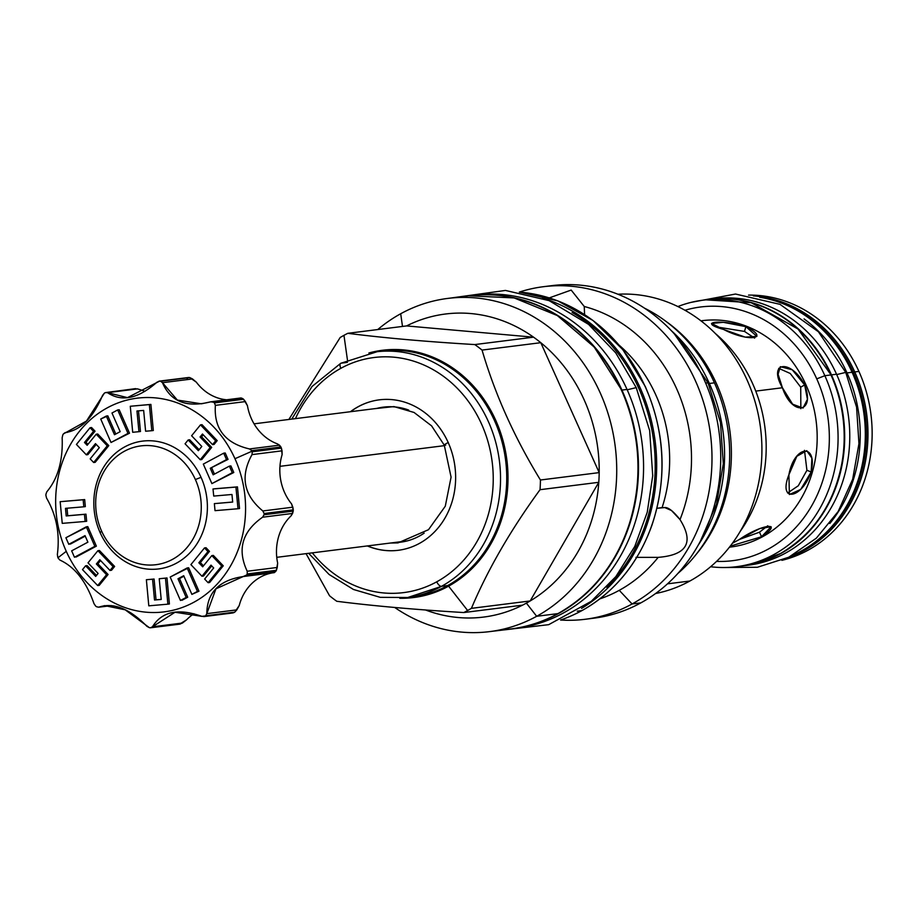 <?xml version="1.0" encoding="UTF-8"?>
<svg xmlns="http://www.w3.org/2000/svg" width="918" height="918" viewBox="0 0 918 918"><rect width="100%" height="100%" fill="white"/><g stroke="black" fill="none" stroke-linecap="round" stroke-linejoin="round"><path stroke-width="1.38" d="M736.431 566.704A134.315 118.147 -97.2 0 1 710.612 566.739A134.315 118.147 -97.2 0 0 818.386 511.016A134.315 118.147 -97.2 0 0 824.857 375.703A134.315 118.147 -97.2 0 0 702.913 300.186A134.315 118.147 -97.2 0 0 677.897 306.555A134.315 118.147 -97.2 0 1 824.857 375.703L830.962 374.934L824.857 375.703A134.315 118.147 -97.2 0 1 736.431 566.704L742.536 565.936A134.315 118.147 82.8 0 1 742.49 565.947M709.006 299.417A134.315 118.147 82.8 0 1 830.962 374.934A134.315 118.147 82.8 0 1 742.536 565.936A134.315 118.147 82.8 0 0 830.962 374.934L830.962 374.934A134.315 118.147 82.8 0 0 709.006 299.417A134.315 118.147 82.8 0 1 709.006 299.417L702.913 300.186M729.431 547.185L730.854 547.002A114.062 100.337 -97.2 0 0 805.947 384.791L804.684 384.952C815.586 413.421 791.97 416.405 782.423 387.752C767.322 361.577 790.937 358.605 804.684 384.952L805.947 384.791A114.062 100.337 82.8 0 0 702.385 320.657L700.962 320.841A114.062 100.337 82.8 0 1 805.947 384.791A114.062 100.337 -97.2 0 1 729.443 547.162M755.744 391.102L782.423 387.752L778.097 374.234L780.323 366.695L792.223 369.759L804.684 384.952L807.427 399.33L803.032 408.051L792.613 404.184L782.423 387.752L755.744 391.102M761.527 536.743L730.235 546.153L761.527 536.743C784.959 521.172 761.343 524.144 739.265 539.543L759.668 528.596L771.12 526.725L761.527 536.743L759.484 532.188L767.769 525.796L759.484 532.188L761.527 536.743M732.392 543.272L739.265 539.543L732.392 543.272M811.168 471.978C801.46 499.633 777.844 502.605 788.906 474.778C794.116 445.333 817.743 442.361 811.168 471.978L800.703 489.432L789.388 494.527L788.906 474.778L796.824 456.315L806.773 450.669L811.902 458.208L811.168 471.978L806.922 470.291L804.489 450.336L806.922 470.291L811.168 471.978M745.864 326.659C771.384 339.212 747.768 342.184 723.602 329.459C696.647 321.92 720.263 318.948 745.864 326.659L756.891 336.378L745.209 337.135L723.602 329.459L711.507 323.48L723.304 322.31L745.864 326.659L744.509 331.421L717.784 327.106L744.509 331.421L745.864 326.659M814.381 542.584A133.236 117.194 -97.2 0 0 853.396 372.467A133.236 117.194 -97.2 0 0 784.408 304.26A133.236 117.194 -97.2 0 1 853.396 372.467L854.75 371.939A134.315 118.147 -97.2 0 0 753.357 295.894A134.315 118.147 -97.2 0 1 854.75 371.939A134.315 118.147 -97.2 0 1 786.37 558.385A134.315 118.147 -97.2 0 0 854.75 371.939L853.396 372.467A133.236 117.194 -97.2 0 1 814.381 542.584M858.915 371.411A134.315 118.147 -97.2 0 0 748.56 295.103A134.315 118.147 -97.2 0 1 858.915 371.411L854.75 371.939L858.915 371.411A134.315 118.147 -97.2 0 1 781.918 560.336A134.315 118.147 -97.2 0 0 858.915 371.411M716.556 561.391A127.843 112.455 -97.2 0 0 816.745 378.859A127.843 112.455 -97.2 0 0 684.977 310.261A127.843 112.455 -97.2 0 1 816.745 378.859L824.857 375.703L816.745 378.859A127.843 112.455 -97.2 0 1 716.556 561.391M751.773 564.352L780.633 553.428C814.92 533.232 835.644 501.492 842.793 458.22C846.729 429.326 842.827 401.579 831.1 374.957L797.994 329L751.188 302.699L705.965 299.853M739.575 539.382L759.484 532.188L739.575 539.382M787.621 492.977L798.304 485.76L806.922 470.291L798.304 485.76L787.621 492.977M800.714 387.132L790.214 373.465L778.716 368.336L790.214 373.465L800.714 387.132L804.684 384.952L800.714 387.132L800.84 408.694L800.714 387.132M754.596 338.111L744.509 331.421L754.596 338.111M291.775 419.09L312.017 386.512L340.762 363.287A5.382 2.421 -118.8 0 0 340.819 368.336A118.479 104.216 -97.2 0 1 481.571 424.127A118.479 104.216 -97.2 0 1 436.75 581.805A5.382 2.421 61.2 0 0 441.478 586.338A123.861 108.955 -97.2 0 1 406.777 597.641A123.861 108.955 -97.2 0 0 441.478 586.338A5.382 2.421 61.2 0 1 436.75 581.805A118.479 104.216 -97.2 0 1 312.327 552.854A118.479 104.216 -97.2 0 0 436.75 581.805A118.479 104.216 -97.2 0 0 481.571 424.127A118.479 104.216 -97.2 0 0 340.819 368.336A118.479 104.216 -97.2 0 0 295.447 418.631A118.479 104.216 -97.2 0 1 340.819 368.336A5.382 2.421 -118.8 0 1 340.762 363.287A5.382 2.421 -118.8 0 1 341.175 363.161L347.371 362.38L341.175 363.161A5.382 2.421 -118.8 0 0 340.762 363.287L377.241 351.686M358.089 406.754A75.827 66.704 82.8 0 1 448.168 442.465A75.827 66.704 82.8 0 1 419.48 543.376A75.827 66.704 82.8 0 1 367.315 545.935A75.827 66.704 82.8 0 0 398.251 550.295A75.827 66.704 82.8 0 0 419.48 543.376A75.827 66.704 82.8 0 0 452.459 454.318A75.827 66.704 82.8 0 0 379.318 399.835A75.827 66.704 82.8 0 0 358.089 406.754A75.827 66.704 82.8 0 0 350.435 411.712A75.827 66.704 82.8 0 1 358.089 406.754L358.249 406.731A75.827 66.704 -97.2 0 0 350.607 411.7A75.827 66.704 -97.2 0 1 358.249 406.731L358.089 406.754M593.843 618.181A167.592 147.419 -97.2 0 0 640.833 602.885A167.592 147.419 -97.2 0 0 713.022 403.633A167.592 147.419 -97.2 0 0 547.702 286.244M695.741 554.897A151.114 132.926 -97.2 0 0 666.422 321.713A151.114 132.926 -97.2 0 1 695.741 554.897M689.866 581.025A151.114 132.926 -97.2 0 0 756.765 407.982A151.114 132.926 -97.2 0 0 617.917 294.23A151.114 132.926 -97.2 0 1 756.765 407.982A151.114 132.926 -97.2 0 1 689.866 581.025A151.114 132.926 82.8 0 1 655.567 593.533A151.114 132.926 82.8 0 0 689.866 581.025L667.489 583.848L689.866 581.025M715.42 333.567A137.975 121.371 82.8 0 1 740.287 531.27A137.975 121.371 82.8 0 0 715.42 333.567M572.086 312.464A166.835 146.754 82.8 0 1 606.649 587.21A166.835 146.754 82.8 0 0 572.086 312.464M577.261 611.181L581.909 610.596A167.914 147.706 82.8 0 1 560.737 619.948A167.914 147.706 82.8 0 0 581.909 610.596A167.914 147.706 82.8 0 0 658.401 428.017A167.914 147.706 82.8 0 0 519.496 292.119A167.914 147.706 82.8 0 1 658.401 428.017A167.914 147.706 82.8 0 1 581.909 610.596L577.261 611.181M542.504 298.12A167.914 147.706 82.8 0 1 655.188 441.558A167.914 147.706 82.8 0 1 581.542 608.427A167.914 147.706 82.8 0 0 655.188 441.558A167.914 147.706 82.8 0 0 542.504 298.12M585.156 619.283L593.9 618.181A167.592 147.419 -97.2 0 0 640.833 602.885L632.089 603.975A167.592 147.419 82.8 0 1 585.156 619.283A167.592 147.419 82.8 0 1 560.565 620.029A167.592 147.419 82.8 0 0 632.089 603.975L619.26 590.331A151.562 133.317 -97.2 0 1 599.867 598.869A151.562 133.317 -97.2 0 0 619.26 590.331A151.562 133.317 -97.2 0 0 658.16 557.364C686.962 555.057 694.249 542.469 680.009 519.588C673.364 511.211 668.281 507.206 664.758 507.562L662.085 507.631A140.018 123.161 -97.2 0 0 619.283 345.306A140.018 123.161 -97.2 0 1 662.085 507.631L656.932 508.285L664.758 507.562L671.506 510.534L680.009 519.588A151.562 133.317 -97.2 0 0 584.25 306.497L584.582 314.599L584.25 306.497L571.18 290.065L549.274 297.891L571.18 290.065L584.25 306.497A151.562 133.317 -97.2 0 1 680.009 519.588C694.249 542.469 686.962 555.057 658.16 557.364L635.956 557.364L658.16 557.364A151.562 133.317 -97.2 0 1 619.26 590.331L632.089 603.975A167.592 147.419 -97.2 0 0 700.732 393.879A167.592 147.419 -97.2 0 0 519.324 292.085A167.592 147.419 -97.2 0 1 543.33 286.714L552.062 285.613A167.592 147.419 -97.2 0 1 713.711 406.031A167.592 147.419 -97.2 0 1 640.833 602.885L632.089 603.975A167.592 147.419 -97.2 0 0 704.967 407.133A167.592 147.419 -97.2 0 0 543.33 286.714M447.732 298.419A167.914 147.706 -97.2 0 1 609.69 419.056A167.914 147.706 -97.2 0 1 536.674 616.288L526.381 603.126A152.732 134.349 82.8 0 1 522.537 605.157L463.785 612.547A152.732 134.349 -97.2 0 0 467.629 610.516A152.732 134.349 -97.2 0 0 471.416 608.347L530.168 600.957A152.732 134.349 -97.2 0 0 598.788 482.306A152.732 134.349 -97.2 0 0 599.19 472.609A152.732 134.349 -97.2 0 0 540.794 342.689A152.732 134.349 -97.2 0 0 533.565 337.181A152.732 134.349 -97.2 0 0 406.559 325.924L347.807 333.314C383.598 337.893 425.929 341.645 474.813 344.571L533.565 337.181A152.732 134.349 -97.2 0 0 406.559 325.924L347.807 333.314C383.598 337.893 425.929 341.645 474.813 344.571A152.732 134.349 -97.2 0 1 482.053 350.079C494.963 394.212 514.424 437.519 540.438 479.999L599.19 472.609L540.794 342.689L482.053 350.079C494.963 394.212 514.424 437.519 540.438 479.999A152.732 134.349 -97.2 0 1 540.036 489.696C510.615 530.076 487.745 569.619 471.416 608.347L530.168 600.957L598.788 482.306L540.036 489.696C510.615 530.076 487.745 569.619 471.416 608.347A152.732 134.349 -97.2 0 1 467.629 610.516A152.732 134.349 -97.2 0 1 463.785 612.547C414.902 609.609 372.57 605.857 336.78 601.279A152.732 134.349 -97.2 0 1 329.551 595.771L306.05 553.646L329.551 595.771A152.732 134.349 -97.2 0 0 336.78 601.279C372.57 605.857 414.902 609.609 463.785 612.547L522.537 605.157A152.732 134.349 82.8 0 0 526.381 603.126A152.732 134.349 -97.2 0 0 530.168 600.957A152.732 134.349 -97.2 0 0 598.788 482.306L540.036 489.696A152.732 134.349 -97.2 0 0 540.438 479.999L599.19 472.609A152.732 134.349 -97.2 0 0 540.794 342.689L482.053 350.079A152.732 134.349 -97.2 0 0 474.813 344.571L533.565 337.181L406.559 325.924L533.565 337.181A152.732 134.349 -97.2 0 1 540.794 342.689L599.19 472.609A152.732 134.349 -97.2 0 1 598.788 482.306L530.168 600.957A152.732 134.349 -97.2 0 1 526.381 603.126L536.674 616.288A167.914 147.706 -97.2 0 0 600.188 392.824A167.914 147.706 -97.2 0 0 400.696 313.749L402.497 326.429L400.696 313.749A167.914 147.706 -97.2 0 1 447.732 298.419L468.972 295.745A167.914 147.706 82.8 0 1 630.93 416.382A167.914 147.706 82.8 0 1 557.914 613.614A167.914 147.706 82.8 0 1 510.89 628.945A167.914 147.706 82.8 0 1 510.833 628.956M489.638 631.618A167.914 147.706 82.8 0 0 536.674 616.288L557.914 613.614A167.914 147.706 82.8 0 1 510.89 628.945L489.638 631.618A167.914 147.706 82.8 0 1 394.717 607.475A167.914 147.706 82.8 0 0 536.674 616.288L557.914 613.614A167.914 147.706 82.8 0 0 630.93 416.382A167.914 147.706 82.8 0 0 468.972 295.745A167.914 147.706 82.8 0 0 468.926 295.745M377.746 329.551A167.914 147.706 82.8 0 1 400.696 313.749A167.914 147.706 82.8 0 0 377.746 329.551M425.527 609.977A152.732 134.349 -97.2 0 0 522.537 605.157A152.732 134.349 -97.2 0 1 425.527 609.977M288.883 419.457L340.176 337.503A152.732 134.349 -97.2 0 1 343.963 335.334A152.732 134.349 -97.2 0 0 340.176 337.503L288.883 419.457M404.838 541.218A67.645 59.498 -97.2 0 0 407.581 540.805A67.645 59.498 -97.2 0 1 404.849 541.218L276.754 557.329M402.554 541.895A68.07 59.877 82.8 0 1 397.976 542.079A68.07 59.877 82.8 0 0 402.554 541.895M419.492 535.997A68.07 59.877 82.8 0 1 400.432 542.205A68.07 59.877 82.8 0 1 393.707 542.618A68.07 59.877 82.8 0 0 419.492 535.997A68.07 59.877 -97.2 0 0 424.162 533.129A68.07 59.877 -97.2 0 1 419.492 535.997M408.682 410.059A68.07 59.877 -97.2 0 0 376.816 408.395A68.07 59.877 -97.2 0 1 383.437 407.133A68.07 59.877 -97.2 0 1 408.682 410.059M367.487 545.912A75.827 66.704 -97.2 0 0 398.332 550.284A75.827 66.704 -97.2 0 1 367.487 545.912M387.97 406.995A67.645 59.498 -97.2 0 1 390.724 406.72A67.645 59.498 -97.2 0 0 387.958 406.995L254.056 423.841M385.583 406.904A68.07 59.877 -97.2 0 0 381.085 407.856A68.07 59.877 -97.2 0 1 385.583 406.904M379.409 399.823A75.827 66.704 -97.2 0 0 358.249 406.731A75.827 66.704 -97.2 0 1 379.409 399.823M557.995 613.591L557.995 613.591C590.882 594.979 614.245 566.383 628.096 527.793C643.369 481.181 641.085 435.063 621.234 389.416L594.21 347.05L557.341 315.562L514.114 297.925L468.582 295.791M581.989 610.573L581.989 610.573C614.876 591.961 638.24 563.365 652.09 524.775C667.363 478.163 665.08 432.045 645.228 386.398L622.874 349.689L593.039 320.497L557.765 300.863L519.439 292.108M406.777 597.641L412.974 596.861A123.861 108.955 -97.2 0 0 447.674 585.558L441.478 586.338A123.861 108.955 -97.2 0 0 495.341 440.847A123.861 108.955 -97.2 0 0 375.864 351.858A123.861 108.955 -97.2 0 1 495.341 440.847A123.861 108.955 -97.2 0 1 441.478 586.338L447.674 585.558A123.861 108.955 -97.2 0 0 501.538 440.066A123.861 108.955 -97.2 0 0 382.06 351.078A123.861 108.955 -97.2 0 0 378.985 351.514A123.861 108.955 -97.2 0 1 382.06 351.078L378.996 351.514M347.44 359.936L343.963 335.334A152.732 134.349 -97.2 0 1 347.807 333.314A152.732 134.349 -97.2 0 0 343.963 335.334L347.44 359.936M412.974 596.861A123.861 108.955 -97.2 0 0 447.674 585.558A1.503 0.677 61.2 0 1 448.592 586.154A124.618 109.621 -97.2 0 1 399.778 598.272A124.618 109.621 -97.2 0 0 448.592 586.154L467.629 610.516L448.592 586.154A124.618 109.621 -97.2 0 0 500.436 432.229A124.618 109.621 -97.2 0 0 368.875 352.994A124.618 109.621 -97.2 0 1 500.436 432.229A124.618 109.621 -97.2 0 1 448.592 586.154A1.503 0.677 61.2 0 0 447.674 585.558A123.861 108.955 -97.2 0 0 501.538 440.066A123.861 108.955 -97.2 0 0 382.06 351.078L375.864 351.858A123.861 108.955 -97.2 0 0 373.982 352.11A123.861 108.955 -97.2 0 1 375.864 351.858M444.484 445.643L279.956 466.333L444.484 445.643M101.577 531.04A59.888 52.682 -97.2 0 0 172.722 559.246A59.888 52.682 -97.2 0 0 195.373 479.54A59.888 52.682 -97.2 0 0 124.228 451.346A59.888 52.682 -97.2 0 0 101.577 531.04A59.888 52.682 -97.2 0 0 172.722 559.246A59.888 52.682 -97.2 0 0 195.373 479.54L201.053 477.326A64.409 56.652 82.8 0 1 176.681 563.044A64.409 56.652 82.8 0 1 100.165 532.715A64.409 56.652 82.8 0 1 124.527 446.997A64.409 56.652 82.8 0 1 201.053 477.326A64.409 56.652 82.8 0 1 176.681 563.044A64.409 56.652 82.8 0 1 100.165 532.715A64.409 56.652 82.8 0 1 124.527 446.997A64.409 56.652 82.8 0 1 201.053 477.326L195.373 479.54A59.888 52.682 -97.2 0 0 124.228 451.346A59.888 52.682 -97.2 0 0 101.577 531.04L100.165 532.715L101.577 531.04M66.257 551.328A107.704 94.749 82.8 0 1 107.004 407.994A107.704 94.749 82.8 0 1 234.962 458.713A107.704 94.749 82.8 0 1 194.214 602.059A107.704 94.749 82.8 0 1 66.257 551.328A107.704 94.749 82.8 0 1 107.004 407.994A107.704 94.749 82.8 0 1 234.962 458.713A107.704 94.749 82.8 0 1 194.214 602.059A107.704 94.749 82.8 0 1 66.257 551.328L58.006 557.731A123.861 108.955 -97.2 0 0 58.259 558.293L59.9 560.072C74.863 566.957 86.235 581.484 94.003 603.654L95.61 606.029A123.861 108.955 -97.2 0 0 96.539 606.741L98.662 607.2C113.465 602.231 129.553 608.6 146.903 626.317L149.382 627.683A123.861 108.955 -97.2 0 0 150.495 627.786L152.434 626.81C161.866 611.468 178.344 607.98 201.891 616.357L204.668 616.322A123.861 108.955 -97.2 0 0 205.655 615.783L206.802 613.649C207.078 592.202 219.563 579.786 244.234 576.412L246.644 575.001A123.861 108.955 -97.2 0 0 247.24 573.957L247.217 571.248C237.016 549.595 242.134 531.591 262.582 517.213L264.063 514.769A123.861 108.955 -97.2 0 0 264.12 513.518L262.835 510.97C243.637 495.077 240.034 476.281 252.014 454.605L252.266 451.782A123.861 108.955 -97.2 0 0 252.014 451.208A123.861 108.955 -97.2 0 0 251.762 450.646L249.478 448.948C225.174 443.233 213.814 428.706 215.374 405.366L214.41 402.91A123.861 108.955 -97.2 0 0 213.481 402.199L210.715 401.82C186.572 407.971 170.496 401.591 162.475 382.703L160.639 381.257A123.861 108.955 -97.2 0 0 159.525 381.154L156.955 382.209C138.182 398.733 121.692 402.21 107.486 392.663L105.352 392.617A123.861 108.955 -97.2 0 0 104.365 393.156L102.575 395.371C92.959 417.988 80.486 430.404 65.155 432.607L63.376 433.939A123.861 108.955 -97.2 0 0 62.78 434.983L62.16 437.771C63.032 460.595 57.903 478.611 46.807 491.807L45.957 494.171A123.861 108.955 -97.2 0 0 45.9 495.422L46.543 498.049C56.411 515.124 60.014 533.909 57.364 554.415L57.754 557.157A123.861 108.955 -97.2 0 0 58.006 557.731L66.257 551.328M217.199 440.617L202.006 424.667L200.48 424.862L191.61 435.752L201.799 446.458L198.357 450.681L188.167 439.974L185.057 443.784L200.25 459.734L210.153 447.582L200.055 436.991L202.476 434.019L212.563 444.622L215.673 440.812L200.48 424.862L191.61 435.752L201.799 446.458L198.357 450.681L188.167 439.974L185.057 443.784L200.25 459.734L210.153 447.582L200.055 436.991L202.476 434.019L212.563 444.622L215.673 440.812L200.48 424.862L202.006 424.667L217.199 440.617L215.673 440.812L217.199 440.617L214.089 444.427L212.563 444.622L214.089 444.427L217.199 440.617M201.581 436.796L203.211 434.799L201.581 436.796L200.055 436.991L201.581 436.796L211.679 447.387L210.153 447.582L211.679 447.387L201.581 436.796M201.776 459.551L211.679 447.387L201.776 459.551L200.25 459.734L201.776 459.551M199.149 449.717L189.682 439.779L188.167 439.974L189.682 439.779L199.149 449.717M228.031 459.39L225.22 452.987L223.694 453.171L203.314 464.095L211.886 483.614L232.277 472.69L229.385 466.114L213.148 474.813L210.268 468.26L226.517 459.585L223.694 453.171L203.314 464.095L211.886 483.614L232.277 472.69L229.385 466.114L213.148 474.813L210.268 468.26L226.517 459.585L223.694 453.171L225.22 452.987L228.031 459.39L210.268 468.26L228.031 459.39M214.456 474.113L211.794 468.065L214.456 474.113M233.792 472.495L230.911 465.919L229.385 466.114L230.911 465.919L233.792 472.495L211.886 483.614L233.792 472.495M237.452 486.884L212.999 488.973L213.733 496.076L231.967 494.481L232.679 502.077L214.364 503.626L215.019 510.66L238.003 508.744L235.926 487.068L212.999 488.973L213.733 496.076L231.967 494.481L232.679 502.077L214.364 503.626L215.019 510.66L238.003 508.744L235.926 487.068L214.525 488.789L237.452 486.884L235.926 487.068L237.452 486.884L239.529 508.549L238.003 508.744L239.529 508.549L237.452 486.884M232.667 502.02L214.364 503.626L232.667 502.02M223.258 565.809L213.343 555.413L211.828 555.597L202.683 566.808L198.839 562.768L207.973 551.557L204.507 547.92L190.898 564.627L201.949 576.229L211.002 565.132L213.687 567.967L204.645 579.063L208.111 582.701L221.731 566.004L211.828 555.597L202.683 566.808L198.839 562.768L207.973 551.557L204.507 547.92L190.898 564.627L201.949 576.229L211.002 565.132L213.687 567.967L204.645 579.063L208.111 582.701L221.731 566.004L211.828 555.597L213.343 555.413L223.258 565.809L221.731 566.004L223.258 565.809L209.637 582.505L208.111 582.701L209.637 582.505L223.258 565.809M203.475 576.034L211.737 565.913L203.475 576.034L201.949 576.229L203.475 576.034M209.499 551.374L206.034 547.725L204.507 547.92L206.034 547.725L209.499 551.374L207.973 551.557L209.499 551.374L200.365 562.585L198.839 562.768L200.365 562.585L209.499 551.374M203.475 565.844L200.365 562.585L203.475 565.844M198.965 591.203L188.66 567.76L170.174 577.043L180.467 600.487L186.193 597.423L177.989 578.765L183.692 575.701L191.873 594.382L197.439 591.399L187.146 567.955L170.174 577.043L180.467 600.487L186.193 597.423L177.989 578.765L183.692 575.701L191.873 594.382L197.439 591.399L187.146 567.955L188.66 567.76L198.965 591.203L191.873 594.382L198.965 591.203M179.515 578.569L183.91 576.217L177.989 578.765L179.515 578.569L187.72 597.228L186.193 597.423L187.72 597.228L179.515 578.569M181.993 600.292L187.72 597.228L181.993 600.292M169.405 603.975L166.996 577.95L159.216 578.742L161.212 599.454L154.511 600.005L152.56 579.212L146.375 579.728L148.796 605.834L167.879 604.17L165.469 578.145L159.216 578.742L161.212 599.454L154.511 600.005L152.56 579.212L146.375 579.728L148.796 605.834L167.879 604.17L165.469 578.145L159.216 578.742L166.996 577.95L165.469 578.145L166.996 577.95L169.405 603.975L167.879 604.17L169.405 603.975M154.086 579.029L146.375 579.728L154.086 579.029L152.56 579.212L154.086 579.029L156.037 599.821L154.511 600.005L156.037 599.821L154.086 579.029M161.201 599.385L156.037 599.821L161.201 599.385M99.213 585.386L108.083 574.496L97.882 563.79L100.544 560.519L97.882 563.79L96.367 563.973L99.81 559.75L109.999 570.457L113.109 566.647L97.916 550.697L88.013 562.849L98.111 573.44L95.69 576.412L85.603 565.809L82.494 569.619L97.687 585.569L106.557 574.679L96.367 563.973L99.81 559.75L109.999 570.457L113.109 566.647L97.916 550.697L88.013 562.849L98.111 573.44L95.69 576.412L85.603 565.809L82.494 569.619L97.687 585.569L106.557 574.679L96.367 563.973L97.882 563.79L108.083 574.496L106.557 574.679L108.083 574.496L99.213 585.386L97.687 585.569L99.213 585.386M96.482 575.437L87.118 565.614L85.603 565.809L87.118 565.614L96.482 575.437M114.635 566.452L99.442 550.502L97.916 550.697L99.442 550.502L114.635 566.452L113.109 566.647L114.635 566.452L111.526 570.262L109.999 570.457L111.526 570.262L114.635 566.452M75.999 557.065L96.379 546.141L87.807 526.622L65.889 537.741L68.781 544.317L85.018 535.619L87.898 542.171L71.65 550.846L74.473 557.249L94.852 546.325L86.281 526.817L65.889 537.741L68.781 544.317L85.018 535.619L87.898 542.171L71.65 550.846L74.473 557.249L94.852 546.325L86.281 526.817L87.807 526.622L96.379 546.141L75.999 557.065M70.307 544.122L85.236 536.123L70.307 544.122M84.674 499.576L60.163 501.687L62.24 523.363L85.156 521.458L84.433 514.355L66.199 515.95L65.488 508.354L83.802 506.805L83.148 499.771L60.163 501.687L62.24 523.363L85.156 521.458L84.433 514.355L66.199 515.95L65.488 508.354L83.802 506.805L83.148 499.771L60.163 501.687L84.674 499.576L83.148 499.771L84.674 499.576L85.328 506.61L83.802 506.805L85.328 506.61L84.674 499.576M67.725 515.755L67.025 508.216L67.725 515.755L66.199 515.95L85.959 514.16L67.725 515.755M86.682 521.263L85.959 514.16L86.682 521.263L85.156 521.458L86.682 521.263M95.047 431.173L91.57 427.536L90.056 427.731L76.435 444.427L86.338 454.835L95.483 443.624L99.328 447.663L90.182 458.862L93.659 462.511L107.268 445.804L96.218 434.203L87.164 445.299L84.479 442.465L93.521 431.368L90.056 427.731L76.435 444.427L86.338 454.835L95.483 443.624L99.328 447.663L90.182 458.862L93.659 462.511L107.268 445.804L96.218 434.203L87.164 445.299L84.479 442.465L93.521 431.368L90.056 427.731L91.57 427.536L95.047 431.173L93.521 431.368L95.047 431.173L85.994 442.269L84.479 442.465L85.994 442.269L95.047 431.173M87.956 444.335L85.994 442.269L87.956 444.335M108.794 445.62L97.733 434.007L96.218 434.203L97.733 434.007L108.794 445.62L107.268 445.804L108.794 445.62L95.185 462.316L93.659 462.511L95.185 462.316L108.794 445.62M87.864 454.639L96.218 444.392L87.864 454.639L86.338 454.835L87.864 454.639M115.783 434.03L107.819 415.854L100.728 419.033L111.021 442.476L127.992 433.388L117.688 409.944L111.973 413.008L120.178 431.667L114.475 434.719L106.293 416.049L100.728 419.033L111.021 442.476L127.992 433.388L117.688 409.944L111.973 413.008L120.178 431.667L114.475 434.719L106.293 416.049L107.819 415.854L115.783 434.03M129.518 433.193L119.214 409.749L117.688 409.944L119.214 409.749L129.518 433.193L111.021 442.476L129.518 433.193M150.896 404.402L130.287 406.261L132.697 432.286L138.951 431.689L136.954 410.977L143.656 410.415L145.606 431.219L151.791 430.703L149.37 404.597L130.287 406.261L132.697 432.286L138.951 431.689L136.954 410.977L143.656 410.415L145.606 431.219L151.791 430.703L149.37 404.597L130.287 406.261L150.896 404.402L149.37 404.597L150.896 404.402L153.317 430.508L151.791 430.703L153.317 430.508L150.896 404.402M140.477 431.494L138.492 410.851L140.477 431.494L138.951 431.689L140.477 431.494M135.657 388.635L105.352 392.617A123.861 108.955 -97.2 0 0 104.365 393.156L86.464 421.064L63.376 433.939A123.861 108.955 -97.2 0 0 62.78 434.983L62.16 437.771C63.032 460.595 57.903 478.611 46.807 491.807L45.957 494.171A123.861 108.955 -97.2 0 0 45.9 495.422L46.543 498.049C56.411 515.124 60.014 533.909 57.364 554.415L57.754 557.157A123.861 108.955 -97.2 0 0 58.006 557.731A123.861 108.955 -97.2 0 0 58.259 558.293L59.9 560.072C74.863 566.957 86.235 581.484 94.003 603.654L95.61 606.029A123.861 108.955 -97.2 0 0 96.539 606.741L98.662 607.2L111.285 605.605L98.662 607.2L104.629 605.628L125.169 609.804L149.382 627.683A123.861 108.955 -97.2 0 0 150.495 627.786L152.434 626.81L182.452 623.035L179.641 624.114L186.561 619.845L182.452 623.035L152.434 626.81L175.017 612.249L201.891 616.357L233.803 612.662A123.861 108.955 -97.2 0 0 234.801 612.122L239.219 605.547L236.821 609.873L206.802 613.649L215.925 588.828L246.644 575.001L275.79 571.329A123.861 108.955 -97.2 0 0 276.387 570.296L277.661 563.113L277.236 567.473L247.217 571.248C237.016 549.595 242.134 531.591 262.582 517.213L264.063 514.769L293.209 511.108A123.861 108.955 -97.2 0 0 293.267 509.846L291.591 503.925A48.47 42.63 -97.2 0 1 282.124 454.594L282.033 450.83L252.014 454.605L282.033 450.83L281.413 448.122L282.124 454.594A48.47 42.63 -97.2 0 0 291.591 503.925L292.853 507.195L262.835 510.97C243.637 495.077 240.034 476.281 252.014 454.605L252.266 451.782L281.413 448.122A123.861 108.955 -97.2 0 0 280.908 446.974L251.762 450.646L249.478 448.948C225.174 443.233 213.814 428.706 215.374 405.366L245.393 401.591L247.435 405.676A48.47 42.63 -97.2 0 0 277.282 443.819L280.908 446.974L251.762 450.646A123.861 108.955 -97.2 0 1 252.014 451.208L234.962 458.713L252.014 451.208A123.861 108.955 -97.2 0 1 252.266 451.782L281.413 448.122A123.861 108.955 -97.2 0 0 280.908 446.974L279.497 445.173L249.478 448.948L279.497 445.173L277.282 443.819A48.47 42.63 -97.2 0 1 247.435 405.676L243.557 399.25A123.861 108.955 -97.2 0 0 242.616 398.538L213.481 402.199L210.715 401.82L201.432 403.805L177.346 400.076L162.475 382.703L192.493 378.927L196.349 382.186L189.785 377.585A123.861 108.955 -97.2 0 0 188.672 377.493L158.986 381.165L188.672 377.493L159.525 381.154L127.464 397.632L107.486 392.663L137.505 388.888L142.531 390.402L137.505 388.888L134.498 388.945M226.494 399.778A48.47 42.63 82.8 0 1 196.349 382.186A48.47 42.63 82.8 0 0 226.494 399.778M271.969 572.958A48.47 42.63 82.8 0 0 239.219 605.547A48.47 42.63 82.8 0 1 271.969 572.958L272.325 572.878M277.661 563.113A48.47 42.63 82.8 0 1 291.098 515.824L292.59 513.437L262.582 517.213L292.59 513.437L293.209 511.108A123.861 108.955 -97.2 0 0 293.267 509.846L264.12 513.518L262.835 510.97L292.853 507.195L293.267 509.846L264.12 513.518A123.861 108.955 -97.2 0 1 264.063 514.769L293.209 511.108L291.098 515.824A48.47 42.63 82.8 0 0 277.661 563.113M201.891 616.357L205.425 615.909L201.891 616.357M186.561 619.845A48.47 42.63 82.8 0 1 193.962 613.729M65.155 432.607L67.576 432.298M144.941 391.343A48.47 42.63 82.8 0 1 142.531 390.402M214.41 402.91L243.557 399.25A123.861 108.955 -97.2 0 0 242.616 398.538L213.481 402.199A123.861 108.955 -97.2 0 1 214.41 402.91L243.557 399.25L245.393 401.591L215.374 405.366L214.41 402.91M240.734 398.045L242.616 398.538L241.044 397.953L210.715 401.82M159.525 381.154A123.861 108.955 -97.2 0 1 160.639 381.257L189.785 377.585L192.493 378.927L162.475 382.703L160.639 381.257L189.785 377.585A123.861 108.955 -97.2 0 0 188.672 377.493L186.974 378.434L188.672 377.493M135.474 388.647L105.352 392.617M233 612.937L203.727 616.621L231.91 612.581M204.668 616.322A123.861 108.955 -97.2 0 0 205.655 615.783L206.802 613.649L236.821 609.873L234.801 612.122L205.655 615.783L234.801 612.122A123.861 108.955 -97.2 0 1 233.803 612.662M244.486 576.378L274.252 572.637L275.79 571.329A123.861 108.955 -97.2 0 0 276.387 570.296L247.24 573.957L247.217 571.248L277.236 567.473L276.387 570.296L247.24 573.957A123.861 108.955 -97.2 0 1 246.644 575.001L275.79 571.329L274.31 572.637L244.234 576.412M111.514 605.639L98.662 607.2M150.495 627.786L180.18 624.102M674.397 333.945L708.088 382.967L705.598 382.944M698.15 545.258A154.672 136.048 -97.2 0 0 709.362 383.483A154.672 136.048 82.8 0 0 671.127 330.446A154.672 136.048 82.8 0 1 709.362 383.483L714.445 382.84L709.362 383.483A154.672 136.048 -97.2 0 1 698.15 545.258M677.863 573.463A154.672 136.048 -97.2 0 0 714.445 382.84A154.672 136.048 82.8 0 0 644.493 308.15A154.672 136.048 82.8 0 1 714.445 382.84A154.672 136.048 -97.2 0 1 677.863 573.463M444.289 445.196L431.575 425.849L414.064 412.469L393.925 406.582L373.534 408.808M445.712 445.15C443.268 445.494 444.14 444.599 448.34 442.442C444.14 444.599 443.268 445.494 445.712 445.15M742.788 565.913A134.315 118.147 -97.2 0 0 831.467 374.865A134.315 118.147 82.8 0 0 709.27 299.394A134.315 118.147 82.8 0 1 709.511 299.36A134.315 118.147 82.8 0 1 831.467 374.865L836.55 374.234L831.467 374.865A134.315 118.147 -97.2 0 1 743.041 565.878A134.315 118.147 -97.2 0 1 742.788 565.913M745.577 565.522A134.315 118.147 -97.2 0 0 836.55 374.234A134.315 118.147 82.8 0 0 714.56 298.729M709.511 299.36L714.594 298.717A134.315 118.147 82.8 0 1 836.55 374.234A134.315 118.147 -97.2 0 1 748.124 565.236L743.041 565.878M724.486 567.519L757.396 567.267L788.791 557.215L816.377 538.143L838.168 511.51L852.673 479.242L858.95 443.624L856.574 407.167L845.742 372.398L836.711 374.59L845.742 372.398L818.408 331.754L779.979 304.34L735.513 294.035L691.128 302.366M829.803 523.524A134.315 118.147 -97.2 0 0 847.016 372.915A134.315 118.147 82.8 0 0 804.065 318.902A134.315 118.147 82.8 0 1 847.016 372.915L852.099 372.272L847.016 372.915A134.315 118.147 -97.2 0 1 829.803 523.524M792.119 555.505A134.315 118.147 -97.2 0 0 852.099 372.272A134.315 118.147 82.8 0 0 759.645 297.248A134.315 118.147 82.8 0 1 852.099 372.272A134.315 118.147 -97.2 0 1 792.119 555.505M513.931 628.532A167.914 147.706 -97.2 0 0 627.028 389.439A167.914 147.706 -97.2 0 1 516.478 628.245L511.395 628.887A167.914 147.706 -97.2 0 1 511.142 628.91A167.914 147.706 -97.2 0 0 621.945 390.081A167.914 147.706 82.8 0 0 469.534 295.676M474.549 295.045A167.914 147.706 82.8 0 1 627.028 389.439L621.945 390.081A167.914 147.706 82.8 0 0 469.488 295.676L474.572 295.045A167.914 147.706 82.8 0 1 627.028 389.439L621.945 390.081A167.914 147.706 -97.2 0 1 511.395 628.887M450.646 298.052L505.462 290.432L549.125 300.645L588.576 324.387L615.749 352.891L636.231 387.614L627.189 389.806M441.696 586.304L407.718 597.515L380.236 597.331L353.476 589.482L329.114 574.496L308.655 553.313M700.445 541.058L716.51 504.234L723.315 463.762L720.446 422.395L708.088 382.967M390.414 543.031L397.953 542.917L428.488 529.709L445.287 506.208L451.082 477.142L444.278 445.184M492.553 631.251L548.7 624.665L591.284 601.313L615.829 576.619L634.786 546.417L647.236 512.267L652.721 475.708L649.669 430.611L636.231 387.614"/></g></svg>

